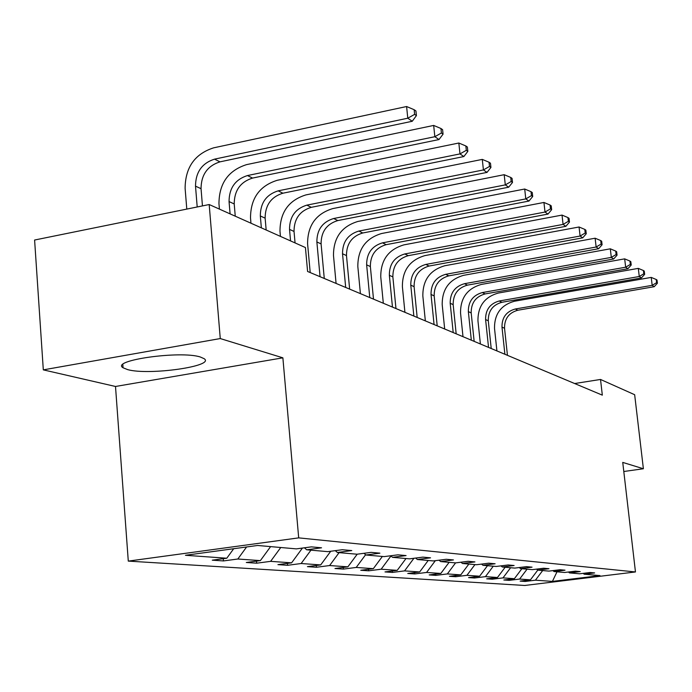<?xml version="1.0" encoding="UTF-8"?>
<svg xmlns="http://www.w3.org/2000/svg" width="692" height="692" viewBox="0 0 692 692"><rect width="100%" height="100%" fill="white"/><g stroke="black" fill="none" stroke-linecap="round" stroke-linejoin="round"><path stroke-width="1.04" d="M200.273 356.986C180.413 350.446 110.114 360.359 123.055 367.772L127.665 369.623C148.875 375.635 215.61 366.189 204.157 358.69L200.273 356.986M128.288 561.108L524.692 585.475L635.464 571.955L298.693 537.874L128.288 561.108L115.503 386.473L282.872 357.825L220.264 338.561L43.311 369.865L115.503 386.473M43.311 369.865L34.6 240.029L209.192 204.538L220.264 338.561M623.795 471.503L643.387 468.752L634.659 394.717L600.526 379.458L574.637 383.532M542.684 570.554L535.418 580.19L525.185 581.453L525.081 580.501M556.999 571.817L552.406 581.401L535.418 580.19M233.697 548.721L226.786 558.228L185.447 555.287L257.614 545.469L296.358 548.877L311.348 546.87L321.538 547.804L306.694 549.794L327.809 551.645L342.332 549.716L351.778 550.581L337.402 552.493L357.02 554.214L371.102 552.363L379.891 553.168L365.947 555.001L384.216 556.61L397.883 554.828L406.074 555.581L392.537 557.345L409.603 558.842L422.873 557.121L430.536 557.83L417.388 559.525L433.356 560.935L446.253 559.274L453.433 559.932L440.648 561.575L455.621 562.89L468.173 561.29L474.911 561.913L462.472 563.496L476.546 564.733L488.76 563.184L495.1 563.764L482.99 565.303L496.242 566.463L508.136 564.966L514.104 565.511L502.306 566.999L514.805 568.097L526.404 566.644L532.044 567.163L520.54 568.608L532.347 569.646L543.653 568.236L548.981 568.72L537.762 570.121L530.444 579.835L520.133 581.107L525.185 581.453M530.444 579.835L519.623 579.066L509.156 580.363L509.053 579.351M521.88 568.72L514.381 578.694L503.845 580L509.156 580.363M514.381 578.694L502.989 577.889L492.28 579.213L492.168 578.149M505.151 567.25L497.47 577.491L486.675 578.832L492.28 579.213M497.47 577.491L485.447 576.635L474.478 578.002L474.366 576.877M487.497 565.701L479.617 576.22L468.571 577.604L474.478 578.002M479.617 576.22L466.927 575.32L455.691 576.721L455.57 575.528M468.856 564.058L460.768 574.879L449.445 576.298L455.691 576.721M460.768 574.879L447.335 573.928L435.822 575.372L435.692 574.109M449.117 562.319L440.813 573.46L429.204 574.922L435.822 575.372M440.813 573.46L426.583 572.448L414.776 573.945L414.638 572.595M428.201 560.477L419.663 571.955L407.761 573.469L414.776 573.945M419.663 571.955L404.56 570.883L392.442 572.422L392.303 570.986M405.996 558.531L397.217 570.355L384.994 571.921L392.442 572.422M397.217 570.355L381.154 569.213L368.706 570.813L368.559 569.274M382.365 556.446L373.334 568.66L360.783 570.269L368.706 570.813M373.334 568.66L356.216 567.44L343.431 569.092L343.275 567.44M357.219 554.188L347.877 566.843L334.98 568.521L343.431 569.092M347.877 566.843L329.608 565.546L316.452 567.258L316.296 565.485M330.741 551.256L320.699 564.914L307.421 566.644L316.452 567.258M320.699 564.914L301.141 563.522L287.604 565.295L287.44 563.383M302.43 548.064L291.6 562.838L277.933 564.637L287.604 565.295M291.6 562.838L270.624 561.35L256.68 563.193L256.507 561.134M270.607 546.611L260.374 560.615L246.291 562.492L256.68 563.193M260.374 560.615L237.823 559.015L223.447 560.935L223.265 558.695M226.786 558.228L212.271 560.174L223.447 560.935M536.559 569.118L537.762 570.121L548.938 571.108L559.975 569.732L565.018 570.199L554.067 571.557L564.655 572.483L575.433 571.151L580.216 571.592L569.525 572.915L579.567 573.798L590.103 572.5L594.644 572.924L584.195 574.204L599.955 575.588L552.406 581.401M209.192 204.538L305.432 247.554L307.594 271.472L602.325 395.149L600.526 379.458M568.443 572.016L569.525 572.915M527.062 569.179L519.623 579.066M552.925 570.606L554.067 571.557M510.609 567.734L502.989 577.889M493.266 566.203L485.447 576.635M519.268 567.544L520.54 568.608M474.946 564.594L466.927 575.32M500.965 565.874L502.306 566.999M455.57 562.89L447.335 573.928M481.563 564.101L482.99 565.303M435.346 560.676L426.583 572.448M460.958 562.215L462.472 563.496M413.911 558.288L404.56 570.883M439.031 560.2L440.648 561.575M390.954 555.979L381.154 569.213M415.667 558.055L417.388 559.525M365.618 554.716L356.216 567.44M390.703 555.763L392.537 557.345M339.106 552.64L329.608 565.546M363.975 553.297L365.947 555.001M310.95 550.166L301.141 563.522M335.291 550.65L337.402 552.493M280.753 547.51L270.624 561.35M304.428 547.796L306.694 549.794M246.594 546.974L237.823 559.015M643.387 468.752L622.739 462.403L635.464 571.955M282.872 357.825L298.693 537.874M583.166 573.357L584.195 574.204M202.453 205.905L201.043 188.691C201.164 174.816 207.479 165.864 219.978 161.85L412.25 121.264L407.778 118.202L406.602 106.525L213.594 147.846C194.798 153.935 185.3 167.421 185.11 188.302L186.788 209.096M197.203 206.977L195.507 186.148C195.628 172.187 201.977 163.191 214.537 159.143L407.778 118.202L414.629 114.379L416.411 115.616L415.935 110.962L414.153 109.717L414.629 114.379M414.153 109.717L406.602 106.525M412.25 121.264L416.411 115.616M235.254 216.189L234.216 203.95C234.303 190.542 240.409 181.918 252.545 178.078L438.988 139.55L434.835 136.705L433.676 125.434L246.542 164.635C228.291 170.466 219.105 183.458 218.957 203.621L219.416 209.105M230.09 213.88L229.052 201.571C229.147 188.094 235.289 179.418 247.477 175.552L434.835 136.705L441.409 133.011L443.062 134.153L442.595 129.663L440.942 128.504L441.409 133.011M440.942 128.504L433.676 125.434M438.988 139.55L443.062 134.153M266.169 230.003L265.131 218.162C265.192 205.204 271.117 196.883 282.898 193.206L463.848 156.548L459.981 153.901L458.839 143.019L277.241 180.292C259.517 185.863 250.608 198.405 250.513 217.902L250.962 223.213M261.36 227.858L260.322 215.956C260.382 202.92 266.333 194.547 278.175 190.845L459.981 153.901L466.304 150.32L467.835 151.384L467.377 147.041L465.846 145.969L466.304 150.32M465.846 145.969L458.839 143.019M463.848 156.548L467.835 151.384M295.06 242.918L294.031 231.457C294.057 218.906 299.809 210.861 311.27 207.332L487.021 172.395L483.414 169.929L482.289 159.394L305.916 194.91C288.685 200.256 280.044 212.366 279.983 231.249L280.442 236.387M290.553 240.903L289.524 229.381C289.559 216.769 295.337 208.681 306.85 205.135L483.414 169.929L489.495 166.452L490.931 167.447L490.481 163.243L489.045 162.239L489.495 166.452M489.045 162.239L482.289 159.394M487.021 172.395L490.931 167.447M324.271 278.469L321.088 243.895C321.097 231.733 326.676 223.957 337.826 220.566L508.672 187.203L505.298 184.894L504.191 174.695L332.765 208.595C315.993 213.733 307.603 225.445 307.585 243.74L310.206 272.562M320.059 276.696L316.867 241.958C316.884 229.735 322.489 221.916 333.682 218.508L505.298 184.894L511.163 181.52L512.504 182.446L512.063 178.38L510.722 177.437L511.163 181.52M510.722 177.437L504.191 174.695M508.672 187.203L512.504 182.446M349.642 289.118L346.484 255.582C346.476 243.774 351.899 236.249 362.755 232.988L528.956 201.069L525.79 198.907L524.7 189.02L357.946 221.44C341.623 226.379 333.466 237.719 333.483 255.46L336.078 283.417M345.689 287.448L342.523 253.756C342.514 241.897 347.964 234.328 358.863 231.05L525.79 198.907L531.447 195.628L532.702 196.502L532.269 192.558L531.006 191.675L531.447 195.628M531.006 191.675L524.7 189.02M528.956 201.069L532.702 196.502M373.498 299.126L370.367 266.558C370.341 255.106 375.609 247.805 386.188 244.665L547.986 214.079L545.011 212.055L543.938 202.462L381.621 233.507C365.722 238.264 357.79 249.258 357.825 266.481L360.402 293.633M369.77 297.56L366.639 264.846C366.613 253.333 371.907 245.997 382.529 242.84L545.011 212.055L550.477 208.863L551.654 209.676L551.23 205.853L550.045 205.022L550.477 208.863M550.045 205.022L543.938 202.462M547.986 214.079L551.654 209.676M395.971 308.554L392.866 276.904C392.822 265.771 397.952 258.696 408.263 255.659L565.874 226.319L563.08 224.407L562.025 215.091L403.912 244.873C388.411 249.457 380.695 260.123 380.756 276.861L383.316 303.243M392.459 307.075L389.354 275.286C389.302 264.102 394.457 256.992 404.811 253.947L563.08 224.407L568.366 221.302L569.473 222.071L569.049 218.352L567.942 217.573L568.366 221.302M567.942 217.573L562.025 215.091M565.874 226.319L569.473 222.071M417.172 317.446L414.101 286.67C414.041 275.84 419.041 268.963 429.101 266.039L582.725 237.84L580.095 236.041L579.057 226.993L424.949 255.599C409.828 260.028 402.312 270.382 402.389 286.661L404.924 312.308M413.851 316.054L410.78 285.147C410.719 274.266 415.736 267.363 425.839 264.422L580.095 236.041L585.216 233.014L586.262 233.74L585.847 230.133L584.792 229.398L585.216 233.014M584.792 229.398L579.057 226.993M582.725 237.84L586.262 233.74M437.206 325.854L434.169 295.899C434.092 285.363 438.97 278.677 448.788 275.849L598.632 248.722L596.141 247.018L595.12 238.212L444.826 265.728C430.061 270.01 422.734 280.07 422.838 295.917L425.346 320.88M434.066 324.539L431.029 294.455C430.952 283.876 435.848 277.155 445.7 274.317L596.141 247.018L601.106 244.068L602.092 244.76L601.685 241.24L600.699 240.548L601.106 244.068M600.699 240.548L595.12 238.212M598.632 248.722L602.092 244.76M456.175 333.821L453.165 304.636C453.078 294.377 457.836 287.872 467.42 285.139L613.666 258.998L611.313 257.389L610.309 248.817L463.631 275.321C449.22 279.464 442.076 289.247 442.197 304.679L444.679 328.994M453.199 332.567L450.189 303.269C450.111 292.958 454.878 286.436 464.505 283.685L611.313 257.389L616.122 254.518L617.056 255.166L616.659 251.741L615.724 251.092L616.122 254.518M615.724 251.092L610.309 248.817M613.666 258.998L617.056 255.166M474.15 341.364L471.183 312.922C471.088 302.914 475.724 296.591 485.092 293.936L627.895 268.73L625.663 267.207L624.677 258.86L481.459 284.412C467.377 288.417 460.405 297.941 460.543 312.983L463 336.684M471.33 340.179L468.354 311.625C468.259 301.582 472.921 295.225 482.324 292.56L625.663 267.207L630.343 264.405L631.225 265.019L630.827 261.688L629.945 261.066L630.343 264.405M629.945 261.066L624.677 258.86M627.895 268.73L631.225 265.019M491.216 348.526L488.284 320.785C488.18 311.028 492.704 304.869 501.864 302.3L641.389 277.959L639.27 276.506L638.301 268.375L498.387 293.036C484.616 296.92 477.809 306.201 477.956 320.863L480.386 343.976M488.543 347.401L485.594 319.557C485.499 309.757 490.04 303.572 499.235 300.985L639.27 276.506L643.811 273.772L644.65 274.352L644.261 271.108L643.422 270.52L643.811 273.772M643.422 270.52L638.301 268.375M641.389 277.959L644.65 274.352M507.444 355.333L504.537 328.259C504.425 318.744 508.854 312.732 517.806 310.241L654.191 286.713L652.184 285.338L651.224 277.405L514.467 301.236C500.999 305.008 494.356 314.047 494.512 328.363L496.917 350.913M504.892 354.261L501.985 327.091C501.873 317.533 506.319 311.504 515.306 308.995L652.184 285.338L656.604 282.665L657.4 283.218L657.019 280.052L656.215 279.49L656.604 282.665M656.215 279.49L651.224 277.405M654.191 286.713L657.4 283.218M195.507 186.148L201.043 188.691M214.537 159.143L219.978 161.85M229.052 201.571L234.216 203.95M247.477 175.552L252.545 178.078M260.322 215.956L265.131 218.162M278.175 190.845L282.898 193.206M289.524 229.381L294.031 231.457M306.85 205.135L311.27 207.332M316.867 241.958L321.088 243.895M333.682 218.508L337.826 220.566M342.523 253.756L346.484 255.582M358.863 231.05L362.755 232.988M366.639 264.846L370.367 266.558M382.529 242.84L386.188 244.665M389.354 275.286L392.866 276.904M404.811 253.947L408.263 255.659M410.78 285.147L414.101 286.67M425.839 264.422L429.101 266.039M431.029 294.455L434.169 295.899M445.7 274.317L448.788 275.849M450.189 303.269L453.165 304.636M464.505 283.685L467.42 285.139M468.354 311.625L471.183 312.922M482.324 292.56L485.092 293.936M485.594 319.557L488.284 320.785M499.235 300.985L501.864 302.3M501.985 327.091L504.537 328.259M515.306 308.995L517.806 310.241M122.821 364.528L123.055 367.772"/></g></svg>
